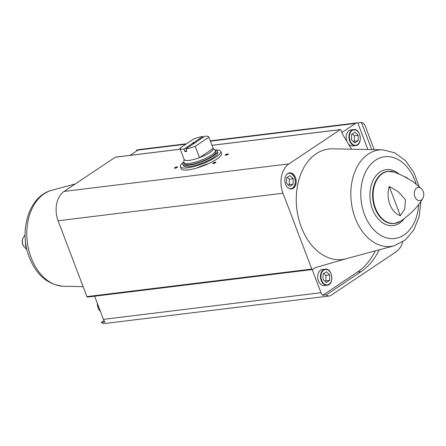 <?xml version="1.0" encoding="UTF-8"?>
<svg xmlns="http://www.w3.org/2000/svg" width="446" height="446" viewBox="0 0 446 446"><rect width="100%" height="100%" fill="white"/><g stroke="black" fill="none" stroke-linecap="round" stroke-linejoin="round"><path stroke-width="0.67" d="M197.294 167.863A21.586 5.135 159.2 0 1 208.918 163.448M217.297 151.155A18.42 4.376 159.2 0 0 215.061 150.04A21.586 5.135 159.2 0 1 220.759 151.345L221.539 153.396A21.586 5.135 159.2 0 1 203.181 165.862A21.586 5.135 159.2 0 1 181.176 168.727L180.396 166.676A21.586 5.135 159.2 0 1 183.797 161.915A18.42 4.376 159.2 0 0 182.86 164.234L183.362 165.55A18.42 4.376 159.2 0 0 202.133 163.102A18.42 4.376 159.2 0 0 217.799 152.471L217.297 151.155A18.42 4.376 159.2 0 1 201.631 161.786A18.42 4.376 159.2 0 1 182.86 164.234M94.63 296.205L103.422 319.358A6.411 4.477 83 0 0 105.078 321.94L101.437 322.386A6.411 4.477 83 0 0 104.492 323.54L329.365 295.999A6.411 4.477 83 0 0 330.793 295.458L395.942 251.945A22.261 15.549 83 0 0 402.777 241.86M312.211 269.557L321.008 292.71A6.411 4.477 83 0 0 322.664 295.291L326.31 294.845A6.411 4.477 83 0 0 329.365 295.999M138.522 149.761L136.571 150.001L136.866 150.787M186.495 143.768L139.353 149.538A6.411 4.477 83 0 0 137.92 150.085L130.042 155.342M374.205 149.644L365.296 126.179A6.411 4.477 83 0 0 361.438 122.46L357.798 122.906A6.411 4.477 83 0 0 356.939 122.89A6.411 4.477 83 0 0 355.507 123.436L341.909 132.518M115.704 157.148A0.797 0.557 83 0 0 115.336 157.193L64.09 191.423A22.261 15.549 83 0 0 58.108 220.759L86.92 296.612A0.797 0.557 83 0 0 87.511 297.075L312.378 269.535A0.797 0.557 83 0 0 312.557 269.468L315.3 267.639L346.224 258.708M101.437 322.386L104.046 320.646M285.529 184.22A8.095 5.653 -97 0 1 289.51 172.87A8.095 5.653 -97 0 1 296.111 180.217A8.095 5.653 -97 0 1 291.478 188.937A8.095 5.653 -97 0 1 285.529 184.22M420.896 201.352L419.184 216.438L413.905 229.74L405.369 239.937L394.231 245.763L345.99 258.775A55.661 38.874 -97 0 1 301.29 227.075A55.661 38.874 -97 0 1 332.521 148.825L382.478 149.806L394.699 152.772L405.436 160.605L413.771 172.245L419.073 186.473M312.378 269.535A0.797 0.557 83 0 1 311.793 269.072L282.981 193.218A22.261 15.549 83 0 1 288.958 163.883L340.209 129.652A0.797 0.557 83 0 1 340.973 130.048L342.511 134.101L351.543 149.198M26.621 248.277L25.606 246.276L25.355 239.998M389.247 186.45L398.083 191.546L405.492 199.747L404.712 208.929L400.346 215.669A20.159 14.082 83 0 1 389.876 204.346A20.159 14.082 83 0 1 389.247 186.45L400.346 215.669M407.878 178.422A20.159 14.082 83 0 0 406.384 177.463A20.159 14.082 83 0 0 404.143 176.493L412.985 181.594L421.498 188.825A6.64 4.638 -97 0 0 416.664 188.006A6.64 4.638 -97 0 0 414.88 196.758A6.64 4.638 -97 0 0 422.68 198.481C418.17 206.487 410.811 214.052 400.603 221.177A26.208 18.303 -97 0 1 375.46 208.137A26.208 18.303 -97 0 1 376.446 180.558A26.208 18.303 -97 0 1 394.598 172.128L406.384 177.463M213.121 163.007A1.689 0.401 159.2 0 1 214.989 162.238A1.689 0.401 159.2 0 1 215.886 162.372A1.689 0.401 159.2 0 1 214.465 163.236A1.689 0.401 159.2 0 1 212.826 163.537A1.689 0.401 159.2 0 1 213.121 163.007M225.537 154.717A1.689 0.401 159.2 0 1 227.404 153.942A1.689 0.401 159.2 0 1 228.302 154.082A1.689 0.401 159.2 0 1 226.88 154.946A1.689 0.401 159.2 0 1 225.241 155.241A1.689 0.401 159.2 0 1 225.537 154.717M174.782 167.707A1.689 0.401 159.2 0 1 176.644 166.932A1.689 0.401 159.2 0 1 177.541 167.072A1.689 0.401 159.2 0 1 176.12 167.936A1.689 0.401 159.2 0 1 174.486 168.231A1.689 0.401 159.2 0 1 174.782 167.707M326.31 294.845L361.031 271.653A74.214 51.831 83 0 0 379.262 249.799M371.747 149.594L361.438 122.46M174.776 168.265A1.394 0.329 159.2 0 1 175.088 167.947A1.394 0.329 159.2 0 1 176.382 167.373A1.394 0.329 159.2 0 1 177.346 167.283M225.531 155.275A1.394 0.329 159.2 0 1 225.849 154.957A1.394 0.329 159.2 0 1 227.137 154.383A1.394 0.329 159.2 0 1 228.107 154.294M213.116 163.57A1.394 0.329 159.2 0 1 213.433 163.247A1.394 0.329 159.2 0 1 214.721 162.679A1.394 0.329 159.2 0 1 215.691 162.589M327.13 285.228L324.37 285.563A8.095 5.653 -97 0 1 318.422 280.846A8.095 5.653 -97 0 1 322.402 269.49L325.162 269.155C332.499 267.817 334.572 284.754 327.13 285.228A8.095 5.653 -97 0 1 321.176 280.506A8.095 5.653 -97 0 1 325.162 269.155M347.021 141.638A8.095 5.653 -97 0 1 346.871 141.265A8.095 5.653 -97 0 1 350.851 129.909L353.606 129.574C360.948 128.236 363.022 145.167 355.573 145.641A8.095 5.653 -97 0 1 349.625 140.925A8.095 5.653 -97 0 1 353.606 129.574M355.573 145.641L352.819 145.981A8.095 5.653 -97 0 1 348.359 143.874M322.664 295.291L357.391 272.099A74.214 51.831 83 0 0 375.309 250.864M367.905 149.516L357.798 122.906M358.177 135.344L354.877 132.172L351.532 134.408L351.487 139.815L354.787 142.982L358.132 140.752L358.177 135.344L354.341 135.813L352.323 133.878M353.505 141.75L354.297 141.22L358.132 140.752M354.297 141.22L354.341 135.813M289.894 175.579L286.549 177.809L286.505 183.217L289.805 186.389L293.15 184.153L293.195 178.746L289.894 175.579M329.728 274.926L326.427 271.753L323.082 273.989L323.038 279.397L326.338 282.569L329.683 280.333L329.728 274.926L325.898 275.394L323.88 273.459M288.523 185.157L289.315 184.622L293.15 184.153M289.315 184.622L289.359 179.22L293.195 178.746M289.359 179.22L287.341 177.279M325.056 281.331L325.853 280.802L329.683 280.333M325.853 280.802L325.898 275.394M220.759 151.345A21.586 5.135 159.2 0 1 202.4 163.81A21.586 5.135 159.2 0 1 180.396 166.676M202.902 136.47L194.345 142.185A2.024 0.479 159.2 0 0 192.494 143.422L183.936 149.137A15.515 3.691 159.2 0 1 179.872 148.195L193.547 139.057A15.515 3.691 159.2 0 1 202.902 136.47L203.22 137.301M179.872 148.195L184.176 159.529A15.515 3.691 159.2 0 1 184.176 159.523L179.872 148.2M185.854 148.903L194.411 143.188A2.024 0.479 159.2 0 0 196.251 142.101A2.024 0.479 159.2 0 0 196.262 141.951L204.82 136.236A15.515 3.691 159.2 0 1 208.884 137.173L195.209 146.316A15.515 3.691 159.2 0 1 185.854 148.903L186.785 151.35A15.515 3.691 -20.8 0 1 184.867 151.59L183.936 149.137M195.209 146.316L199.513 157.65L213.188 148.512L208.884 137.173A15.515 3.691 159.2 0 1 208.884 137.178L213.188 148.507A15.515 3.691 159.2 0 1 213.188 148.512A15.515 3.691 159.2 0 1 199.513 157.65A15.515 3.691 159.2 0 1 184.176 159.529M192.494 143.422L192.951 143.528A1.661 0.396 159.2 0 1 194.138 142.737L194.345 142.185M196.262 141.951L196.056 142.503M192.951 143.528L193.146 144.03M194.138 142.737L194.328 143.244M213.11 148.295L215.089 150.068A16.864 4.008 159.2 0 1 215.379 150.48A16.864 4.008 159.2 0 1 201.035 160.214A16.864 4.008 159.2 0 1 183.847 162.455A16.864 4.008 159.2 0 1 183.791 161.954L184.098 159.317M215.379 150.48L215.847 151.707A16.864 4.008 159.2 0 1 201.503 161.441A16.864 4.008 159.2 0 1 184.31 163.682L183.847 162.455M186.467 150.519L184.867 151.59M321.008 292.71L103.422 319.358M355.507 123.436L210.412 141.204M185.826 144.214L137.92 150.085M22.969 244.754A6.64 4.638 -97 0 1 23.32 237.59A8.095 8.095 0 0 0 24.502 247.246A6.64 4.638 -97 0 1 22.969 244.754M311.793 269.072L86.92 296.612M282.981 193.218L58.108 220.759M340.209 129.652L211.989 145.351M180.268 149.237L115.336 157.193M288.958 163.883L64.09 191.423M31.181 257.782A48.575 33.929 -97 0 1 51.769 190.308C28.739 195.984 18.676 231.006 29.302 257.331C36.433 275.154 47.839 284.799 63.522 286.265A48.575 33.929 -97 0 1 31.181 257.782M400.603 221.177L394.303 223.563A26.314 18.375 -97 0 1 374.963 208.232A26.314 18.375 -97 0 1 387.908 171.331L394.598 172.128M404.188 218.635A28.21 19.702 -97 0 1 372.455 209.174A28.21 19.702 -97 0 1 375.404 176.488A28.21 19.702 -97 0 1 398.691 173.728M418.66 204.485A41.194 28.773 -97 0 1 395.976 238.315A41.194 28.773 -97 0 1 364.482 214.493A41.194 28.773 -97 0 1 376.636 159.523A41.194 28.773 -97 0 1 416.146 183.969M394.231 245.763A48.575 33.929 -97 0 1 355.217 218.1A48.575 33.929 -97 0 1 382.478 149.806M357.391 272.099L361.031 271.653M350.071 140.758A7.76 5.419 -97 0 1 354.893 129.886A7.76 5.419 -97 0 1 359.526 142.09A7.76 5.419 -97 0 1 350.071 140.758M287.291 173.862A7.76 5.419 -97 0 1 295.23 180.323A7.76 5.419 -97 0 1 289.086 188.507M321.622 280.339A7.76 5.419 -97 0 1 326.444 269.473A7.76 5.419 -97 0 1 331.083 281.671A7.76 5.419 -97 0 1 321.622 280.339M100.344 311.247A8.095 5.653 -97 0 1 98.081 307.829A8.095 5.653 -97 0 1 97.356 303.392M356.939 122.89L210.278 140.852M25.104 234.719L23.32 237.59M24.502 247.246L26.927 249.598M340.387 129.585L211.973 145.312M180.251 149.193L115.514 157.126M63.522 286.265L83.14 286.65M51.769 190.308L75.229 183.981M422.68 198.481A8.095 8.095 0 0 0 421.498 188.825M288.623 172.976C295.966 171.643 298.04 188.574 290.591 189.048M97.267 303.157L97.969 307.812L100.378 311.347"/></g></svg>
